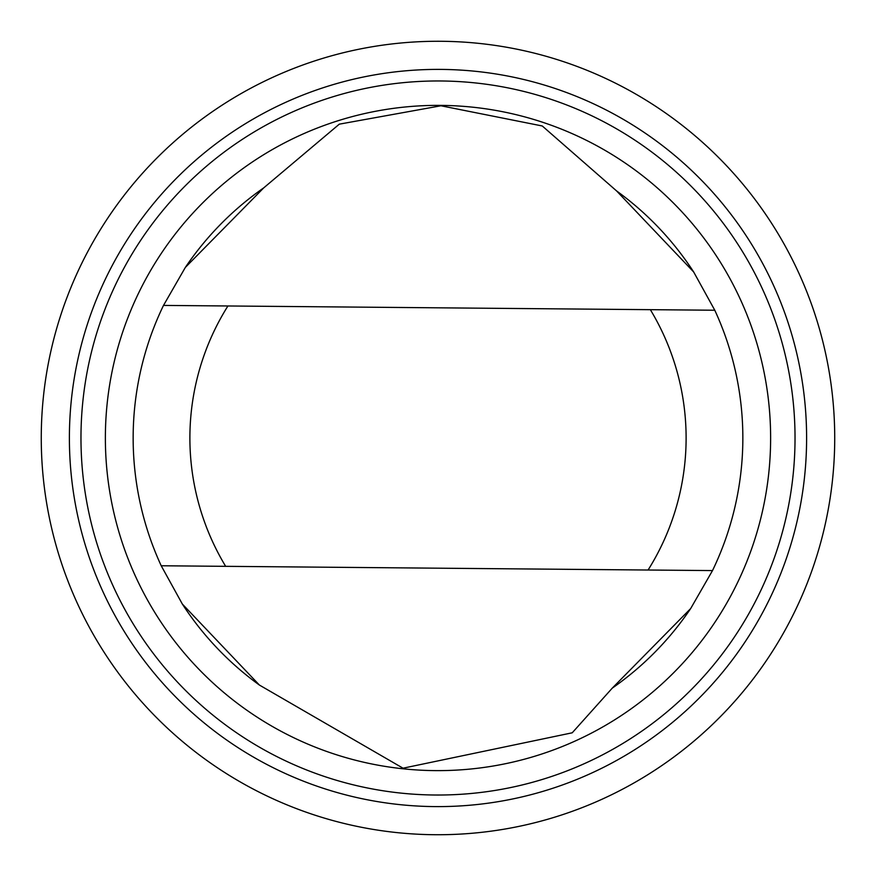 <?xml version="1.0" encoding="UTF-8"?>
<svg xmlns="http://www.w3.org/2000/svg" width="876" height="876" viewBox="0 0 876 876"><rect width="100%" height="100%" fill="white"/><g stroke="black" fill="none" stroke-linecap="round" stroke-linejoin="round"><path stroke-width="1.31" d="M182.339 604.046A304.848 304.848 0 0 0 259.384 685.043L403.037 768.197L572.225 732.796L612.269 688.131L690.671 608.557L712.506 570.583A304.848 304.848 0 0 0 714.783 310.235L693.661 271.954L616.616 190.957L542.266 125.98L440.946 105.777L339.308 124.162L263.731 187.869A304.848 304.848 0 0 0 185.329 267.443M612.269 688.131A304.848 304.848 0 0 0 690.671 608.557M693.661 271.954A304.848 304.848 0 0 0 616.616 190.957M225.658 566.334L712.506 570.583A304.848 304.848 0 0 0 714.783 310.235L227.924 305.976A248.116 248.116 0 0 0 225.658 566.334L161.217 565.765L182.339 604.046L259.384 685.043M602.403 799.065A396.74 396.74 0 0 0 668.497 115.095A396.74 396.74 0 0 0 43.099 399.839A396.74 396.74 0 0 0 602.403 799.065M590.742 773.475A368.61 368.61 0 0 0 652.149 137.981A368.61 368.61 0 0 0 71.098 402.544A368.61 368.61 0 0 0 590.742 773.475M585.945 762.93A357.025 357.025 0 0 0 645.426 147.409A357.025 357.025 0 0 0 82.629 403.661A357.025 357.025 0 0 0 585.945 762.93M575.828 740.724A332.617 332.617 0 0 0 631.246 167.272A332.617 332.617 0 0 0 106.916 406.004A332.617 332.617 0 0 0 575.828 740.724M263.731 187.869L185.329 267.443L163.494 305.417A304.848 304.848 0 0 0 161.217 565.765M163.494 305.417L227.924 305.976M648.076 570.024A248.116 248.116 0 0 0 650.342 309.666"/></g></svg>

